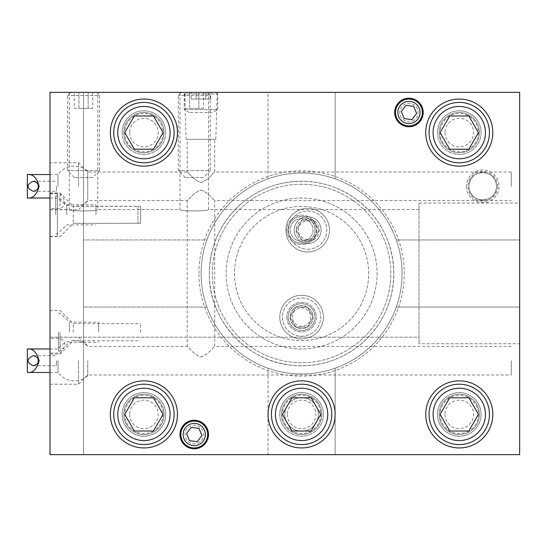 <?xml version="1.0" encoding="UTF-8"?>
<svg xmlns="http://www.w3.org/2000/svg" width="547" height="547" viewBox="0 0 547 547"><rect width="100%" height="100%" fill="white"/><g stroke="black" fill="none" stroke-linecap="round" stroke-linejoin="round"><path stroke-width="0.41" stroke-dasharray="2.73 2.05" d="M286.833 317.11A14.762 14.762 0 0 0 308.973 329.896A14.762 14.762 0 0 0 308.973 304.33A14.762 14.762 0 0 0 286.833 317.11A14.762 14.762 0 0 1 301.595 302.347A14.762 14.762 0 0 1 316.357 317.11A14.762 14.762 0 0 1 301.595 331.872A14.762 14.762 0 0 1 286.833 317.11M286.833 229.89A14.762 14.762 0 0 0 308.973 242.67A14.762 14.762 0 0 0 308.973 217.104A14.762 14.762 0 0 0 286.833 229.89A14.762 14.762 0 0 1 301.595 215.128A14.762 14.762 0 0 1 316.357 229.89A14.762 14.762 0 0 1 301.595 244.653A14.762 14.762 0 0 1 286.833 229.89M301.595 206.404A67.096 67.096 0 0 0 243.49 307.045A67.096 67.096 0 0 0 359.7 307.045A67.096 67.096 0 0 0 301.595 206.404A67.096 67.096 0 0 0 243.49 307.045A67.096 67.096 0 0 0 359.7 307.045A67.096 67.096 0 0 0 301.595 206.404M301.595 173.03A100.47 100.47 0 0 0 214.581 323.735A100.47 100.47 0 0 0 388.609 323.735A100.47 100.47 0 0 0 301.595 173.03A100.47 100.47 0 0 0 214.581 323.735A100.47 100.47 0 0 0 388.609 323.735A100.47 100.47 0 0 0 301.595 173.03A100.47 100.47 0 0 0 214.581 323.735A100.47 100.47 0 0 0 388.609 323.735A100.47 100.47 0 0 0 301.595 173.03A100.47 100.47 0 0 0 214.581 323.735A100.47 100.47 0 0 0 388.609 323.735A100.47 100.47 0 0 0 301.595 173.03M301.595 181.248A92.252 92.252 0 0 0 221.699 319.626A92.252 92.252 0 0 0 381.491 319.626A92.252 92.252 0 0 0 301.595 181.248A92.252 92.252 0 0 0 221.699 319.626A92.252 92.252 0 0 0 381.491 319.626A92.252 92.252 0 0 0 301.595 181.248M301.595 184.264A89.236 89.236 0 0 0 224.318 318.115A89.236 89.236 0 0 0 378.873 318.115A89.236 89.236 0 0 0 301.595 184.264A89.236 89.236 0 0 0 224.318 318.115A89.236 89.236 0 0 0 378.873 318.115A89.236 89.236 0 0 0 301.595 184.264M301.595 198.021A75.479 75.479 0 0 0 236.229 311.243A75.479 75.479 0 0 0 366.962 311.243A75.479 75.479 0 0 0 301.595 198.021A75.479 75.479 0 0 0 236.229 311.243A75.479 75.479 0 0 0 366.962 311.243A75.479 75.479 0 0 0 301.595 198.021M49.996 208.482L49.996 162.794L49.996 209.761L49.996 208.482L60.061 208.482C66.337 205.809 66.337 200.954 60.061 193.918L49.996 193.918M60.061 193.918L60.061 208.482M49.996 236.379L57.408 236.379L57.408 193.235L57.408 236.625L60.061 236.598L73.277 223.374L137.919 223.272L73.284 223.374M437.463 132.606A21.805 21.805 0 0 0 459.268 154.411A21.805 21.805 0 0 0 481.073 132.606A21.805 21.805 0 0 0 459.268 110.795A21.805 21.805 0 0 0 437.463 132.606M519.65 239.955L396.301 239.955A100.47 100.47 0 0 0 335.14 178.794L335.14 92.347L335.14 178.794A100.47 100.47 0 0 0 268.051 178.794L268.051 92.347L83.541 92.347L83.541 454.653L49.996 454.653L49.996 92.347L83.541 92.347L83.541 454.653L268.051 454.653L268.051 368.206A100.47 100.47 0 0 1 206.889 307.045L83.541 307.045L206.889 307.045A100.47 100.47 0 0 1 284.577 174.479A100.47 100.47 0 0 1 402.066 273.5A100.47 100.47 0 0 1 206.889 307.045A100.47 100.47 0 0 1 206.889 239.955L83.541 239.955L206.889 239.955A100.47 100.47 0 0 1 268.051 178.794L268.051 92.347L519.65 92.347L519.65 239.955L396.301 239.955A100.47 100.47 0 0 1 335.14 368.206L335.14 454.653L268.051 454.653L268.051 368.206A100.47 100.47 0 0 0 335.14 368.206L335.14 454.653L519.65 454.653L49.996 454.653L49.996 337.205L49.996 454.653L519.65 454.653L519.65 307.045L396.301 307.045L519.65 307.045L519.65 239.955M466.434 186.281A16.314 16.314 0 0 0 482.748 202.595A16.314 16.314 0 0 0 499.062 186.281A16.314 16.314 0 0 0 482.748 169.96A16.314 16.314 0 0 0 466.434 186.281M395.529 112.477A13.422 13.422 0 0 0 408.944 125.892A13.422 13.422 0 0 0 422.366 112.477A13.422 13.422 0 0 0 408.944 99.055A13.422 13.422 0 0 0 395.529 112.477M419.009 337.205L419.009 343.769L519.65 343.769L519.65 203.053L519.65 343.769L419.009 343.769L419.009 337.205L49.996 337.205L49.996 209.59L49.996 337.205L419.009 337.205L419.009 209.59L419.009 337.205M459.268 436.205A21.805 21.805 0 0 1 437.463 414.394A21.805 21.805 0 0 1 459.268 392.589A21.805 21.805 0 0 1 481.073 414.394A21.805 21.805 0 0 1 459.268 436.205M143.923 436.205A21.805 21.805 0 0 1 122.118 414.394A21.805 21.805 0 0 1 143.923 392.589A21.805 21.805 0 0 1 165.734 414.394A21.805 21.805 0 0 1 143.923 436.205M194.247 448.779A14.256 14.256 0 0 1 179.99 434.523A14.256 14.256 0 0 1 194.247 420.267A14.256 14.256 0 0 1 208.503 434.523A14.256 14.256 0 0 1 194.247 448.779M279.79 414.394A21.805 21.805 0 0 0 301.595 436.205A21.805 21.805 0 0 0 323.4 414.394A21.805 21.805 0 0 0 301.595 392.589A21.805 21.805 0 0 0 279.79 414.394M122.118 414.394A21.805 21.805 0 0 0 154.828 433.279A21.805 21.805 0 0 0 154.828 395.515A21.805 21.805 0 0 0 122.118 414.394A21.805 21.805 0 0 0 154.828 433.279A21.805 21.805 0 0 0 154.828 395.515A21.805 21.805 0 0 0 122.118 414.394M180.825 434.523A13.422 13.422 0 0 0 194.247 447.945A13.422 13.422 0 0 0 207.662 434.523A13.422 13.422 0 0 0 194.247 421.108A13.422 13.422 0 0 0 180.825 434.523M437.463 414.394A21.805 21.805 0 0 0 470.167 433.279A21.805 21.805 0 0 0 470.167 395.515A21.805 21.805 0 0 0 437.463 414.394A21.805 21.805 0 0 0 470.167 433.279A21.805 21.805 0 0 0 470.167 395.515A21.805 21.805 0 0 0 437.463 414.394M122.118 132.606A21.805 21.805 0 0 0 143.923 154.411A21.805 21.805 0 0 0 165.734 132.606A21.805 21.805 0 0 0 143.923 110.795A21.805 21.805 0 0 0 122.118 132.606M69.284 92.347L97.797 92.347L69.284 92.347L69.284 209.59C68.396 211.34 98.686 211.34 97.797 209.59C98.686 211.333 68.416 211.34 69.284 209.59L49.996 209.59M179.99 92.347L208.503 92.347L179.99 92.347L179.99 209.59C179.101 211.34 209.385 211.34 208.503 209.59C209.392 211.333 179.122 211.34 179.99 209.59L97.797 209.59L97.797 92.347M184.64 92.347L217.275 92.347L184.64 92.347L186.103 139.314L215.805 139.314L186.103 139.314M468.991 186.281C469.1 204.428 496.58 204.243 496.505 186.206C496.32 168.175 469.032 168.291 468.991 186.281A13.757 13.757 0 0 1 489.627 174.37A13.757 13.757 0 0 1 489.627 198.192A13.757 13.757 0 0 1 468.991 186.281C469.1 168.161 496.505 168.305 496.505 186.281C496.402 204.366 469.032 204.298 468.991 186.281A13.757 13.757 0 0 1 482.748 172.524A13.757 13.757 0 0 1 496.505 186.281A13.757 13.757 0 0 1 482.748 200.031A13.757 13.757 0 0 1 468.991 186.281M301.595 330.532A13.422 13.422 0 0 1 289.972 310.402A13.422 13.422 0 0 1 313.219 310.402A13.422 13.422 0 0 1 301.595 330.532A13.422 13.422 0 0 1 289.972 310.402A13.422 13.422 0 0 1 313.219 310.402A13.422 13.422 0 0 1 301.595 330.532M301.595 243.306A13.422 13.422 0 0 1 289.972 223.183A13.422 13.422 0 0 1 313.219 223.183A13.422 13.422 0 0 1 301.595 243.306A13.422 13.422 0 0 1 289.972 223.183A13.422 13.422 0 0 1 313.219 223.183A13.422 13.422 0 0 1 301.595 243.306M49.996 353.082L49.996 310.402L49.996 384.206L49.996 353.082L60.061 353.082C66.337 346.06 66.337 341.205 60.061 338.518L49.996 338.518M284.823 414.394A16.772 16.772 0 0 0 301.595 431.173A16.772 16.772 0 0 0 318.368 414.394A16.772 16.772 0 0 0 301.595 397.621A16.772 16.772 0 0 0 284.823 414.394M179.99 434.523A14.256 14.256 0 0 0 201.371 446.872A14.256 14.256 0 0 0 201.371 422.175A14.256 14.256 0 0 0 179.99 434.523A14.256 14.256 0 0 0 201.371 446.872A14.256 14.256 0 0 0 201.371 422.175A14.256 14.256 0 0 0 179.99 434.523M419.009 343.769L419.009 203.053L419.009 343.769M497.599 186.281A14.851 14.851 0 0 1 475.322 199.135A14.851 14.851 0 0 1 475.322 173.42A14.851 14.851 0 0 1 497.599 186.281M301.595 328.515A11.405 11.405 0 0 1 290.19 317.11A11.405 11.405 0 0 1 301.595 305.705A11.405 11.405 0 0 1 313 317.11A11.405 11.405 0 0 1 301.595 328.515M313 317.11A11.405 11.405 0 0 1 295.893 326.99A11.405 11.405 0 0 1 295.893 307.236A11.405 11.405 0 0 1 313 317.11M301.595 241.295A11.405 11.405 0 0 1 290.19 229.89A11.405 11.405 0 0 1 301.595 218.485A11.405 11.405 0 0 1 313 229.89A11.405 11.405 0 0 1 301.595 241.295M313 229.89A11.405 11.405 0 0 1 295.893 239.764A11.405 11.405 0 0 1 295.893 220.01A11.405 11.405 0 0 1 313 229.89M60.061 338.518L60.061 353.082M73.312 332.207L73.312 323.653L73.312 332.207M140.572 332.207L140.572 323.653L140.572 332.207M140.572 206.24L140.572 223.347L140.572 206.24L73.312 206.24L73.312 223.272L73.312 206.349L137.919 206.349L137.919 223.272M49.996 192.988L60.061 192.988L73.312 206.349M78.508 360.719L78.508 384.206L78.508 360.719M78.508 186.281L78.508 162.794L78.508 186.281M87.732 360.719L87.732 375.727L87.732 360.719M511.26 360.719L511.26 374.982L511.26 360.719M49.996 209.761L78.508 209.761L87.732 200.537L87.732 172.018L87.732 200.537L187.204 200.537C187.771 200.886 193.542 192.305 201.057 190.035C208.441 192.544 214.157 200.831 214.711 200.537C214.137 200.865 208.373 192.332 200.879 190.035C193.488 192.51 187.758 200.824 187.204 200.537L187.204 346.463C187.771 346.114 193.542 354.695 201.057 356.965C208.441 354.456 214.157 346.169 214.711 346.463C214.137 346.135 208.373 354.668 200.879 356.965C193.488 354.49 187.758 346.176 187.204 346.463L87.732 346.463L78.508 337.239L49.996 337.239M511.26 186.281L511.26 172.018L511.26 186.281M187.204 139.314L214.711 139.314L187.204 139.314L187.204 172.018C187.771 171.676 193.542 180.25 201.057 182.52C208.441 180.011 214.157 171.731 214.711 172.018C214.137 171.69 208.373 180.223 200.879 182.52C193.488 180.045 187.758 171.731 187.204 172.018L87.732 172.018L78.508 162.794L49.996 162.794M215.805 139.314L217.275 92.347M165.734 414.394A21.805 21.805 0 0 1 133.024 433.279A21.805 21.805 0 0 1 133.024 395.515A21.805 21.805 0 0 1 165.734 414.394M110.378 414.394A33.545 33.545 0 0 0 143.923 447.945A33.545 33.545 0 0 0 177.474 414.394A33.545 33.545 0 0 0 143.923 380.849A33.545 33.545 0 0 0 110.378 414.394M481.073 414.394A21.805 21.805 0 0 1 448.362 433.279A21.805 21.805 0 0 1 448.362 395.515A21.805 21.805 0 0 1 481.073 414.394M425.716 414.394A33.545 33.545 0 0 0 459.268 447.945A33.545 33.545 0 0 0 492.813 414.394A33.545 33.545 0 0 0 459.268 380.849A33.545 33.545 0 0 0 425.716 414.394M481.073 132.606A21.805 21.805 0 0 1 448.362 151.485A21.805 21.805 0 0 1 448.362 113.721A21.805 21.805 0 0 1 481.073 132.606M425.716 132.606A33.545 33.545 0 0 0 459.268 166.151A33.545 33.545 0 0 0 492.813 132.606A33.545 33.545 0 0 0 459.268 99.055A33.545 33.545 0 0 0 425.716 132.606M165.734 132.606A21.805 21.805 0 0 1 133.024 151.485A21.805 21.805 0 0 1 133.024 113.721A21.805 21.805 0 0 1 165.734 132.606M110.378 132.606A33.545 33.545 0 0 0 143.923 166.151A33.545 33.545 0 0 0 177.474 132.606A33.545 33.545 0 0 0 143.923 99.055A33.545 33.545 0 0 0 110.378 132.606M394.688 112.477A14.256 14.256 0 0 0 408.944 126.733A14.256 14.256 0 0 0 423.2 112.477A14.256 14.256 0 0 0 408.944 98.221A14.256 14.256 0 0 0 394.688 112.477M323.4 414.394A21.805 21.805 0 0 1 290.689 433.279A21.805 21.805 0 0 1 290.689 395.515A21.805 21.805 0 0 1 323.4 414.394M268.051 414.394A33.545 33.545 0 0 0 301.595 447.945A33.545 33.545 0 0 0 335.14 414.394A33.545 33.545 0 0 0 301.595 380.849A33.545 33.545 0 0 0 268.051 414.394M301.595 397.621A16.772 16.772 0 0 0 287.072 422.783A16.772 16.772 0 0 0 316.125 422.783A16.772 16.772 0 0 0 301.595 397.621M137.919 206.349L137.919 223.374M479.391 414.394A20.13 20.13 0 0 1 449.203 431.829A20.13 20.13 0 0 1 449.203 396.965A20.13 20.13 0 0 1 479.391 414.394A20.13 20.13 0 0 1 459.268 434.523A20.13 20.13 0 0 1 439.138 414.394A20.13 20.13 0 0 1 459.268 394.271A20.13 20.13 0 0 1 479.391 414.394M459.268 388.233A26.167 26.167 0 0 1 481.928 427.481A26.167 26.167 0 0 1 436.602 427.481A26.167 26.167 0 0 1 459.268 388.233M459.268 384.206A30.194 30.194 0 0 1 485.415 429.491A30.194 30.194 0 0 1 433.121 429.491A30.194 30.194 0 0 1 459.268 384.206M445.005 414.394A14.256 14.256 0 0 0 466.393 426.742A14.256 14.256 0 0 0 466.393 402.052A14.256 14.256 0 0 0 445.005 414.394M468.854 431.002L478.44 414.394L468.854 397.792L449.682 397.792L440.096 414.394L449.682 431.002L468.854 431.002A19.172 19.172 0 0 1 440.096 414.394A19.172 19.172 0 0 1 468.854 397.792A19.172 19.172 0 0 1 468.854 431.002M27.35 372.466L27.35 348.979M57.968 360.719L57.968 372.466L57.968 360.719M56.396 360.719L56.396 365.752L56.396 360.719M87.732 186.281L87.732 171.273L87.732 186.281M27.35 198.021L27.35 174.534M57.968 186.281L57.968 174.534L57.968 186.281M56.396 186.281L56.396 191.313L56.396 186.281M164.052 414.394A20.13 20.13 0 0 1 133.865 431.829A20.13 20.13 0 0 1 133.865 396.965A20.13 20.13 0 0 1 164.052 414.394A20.13 20.13 0 0 1 143.923 434.523A20.13 20.13 0 0 1 123.8 414.394A20.13 20.13 0 0 1 143.923 394.271A20.13 20.13 0 0 1 164.052 414.394M143.923 388.233A26.167 26.167 0 0 1 166.589 427.481A26.167 26.167 0 0 1 121.263 427.481A26.167 26.167 0 0 1 143.923 388.233M143.923 384.206A30.194 30.194 0 0 1 170.069 429.491A30.194 30.194 0 0 1 117.776 429.491A30.194 30.194 0 0 1 143.923 384.206M129.666 414.394A14.256 14.256 0 0 0 151.054 426.742A14.256 14.256 0 0 0 151.054 402.052A14.256 14.256 0 0 0 129.666 414.394M153.509 431.002L163.095 414.394L153.509 397.792L134.336 397.792L124.75 414.394L134.336 431.002L153.509 431.002A19.172 19.172 0 0 1 124.75 414.394A19.172 19.172 0 0 1 153.509 397.792A19.172 19.172 0 0 1 153.509 431.002M479.391 132.606A20.13 20.13 0 0 1 449.203 150.035A20.13 20.13 0 0 1 449.203 115.171A20.13 20.13 0 0 1 479.391 132.606A20.13 20.13 0 0 1 459.268 152.729A20.13 20.13 0 0 1 439.138 132.606A20.13 20.13 0 0 1 459.268 112.477A20.13 20.13 0 0 1 479.391 132.606M459.268 106.439A26.167 26.167 0 0 1 481.928 145.687A26.167 26.167 0 0 1 436.602 145.687A26.167 26.167 0 0 1 459.268 106.439M459.268 102.412A30.194 30.194 0 0 1 485.415 147.697A30.194 30.194 0 0 1 433.121 147.697A30.194 30.194 0 0 1 459.268 102.412M445.005 132.606A14.256 14.256 0 0 0 466.393 144.948A14.256 14.256 0 0 0 466.393 120.258A14.256 14.256 0 0 0 445.005 132.606M468.854 149.208L478.44 132.606L468.854 115.998L449.682 115.998L440.096 132.606L449.682 149.208L468.854 149.208A19.172 19.172 0 0 1 440.096 132.606A19.172 19.172 0 0 1 468.854 115.998A19.172 19.172 0 0 1 468.854 149.208M294.245 230.137A13.422 13.422 0 0 0 314.375 241.76A13.422 13.422 0 0 0 314.375 218.513A13.422 13.422 0 0 0 294.245 230.137A13.422 13.422 0 0 0 307.667 243.559A13.422 13.422 0 0 0 321.082 230.137A13.422 13.422 0 0 0 307.667 216.721A13.422 13.422 0 0 0 294.245 230.137M307.667 249.261A19.124 19.124 0 0 0 324.227 220.578A19.124 19.124 0 0 0 291.107 220.578A19.124 19.124 0 0 0 307.667 249.261A19.124 19.124 0 0 0 324.227 220.578A19.124 19.124 0 0 0 291.107 220.578A19.124 19.124 0 0 0 307.667 249.261M307.667 251.941A21.805 21.805 0 0 0 326.552 219.231A21.805 21.805 0 0 0 288.782 219.231A21.805 21.805 0 0 0 307.667 251.941A21.805 21.805 0 0 0 326.552 219.231A21.805 21.805 0 0 0 288.782 219.231A21.805 21.805 0 0 0 307.667 251.941M313.417 220.174L319.174 230.137L313.417 240.099L301.91 240.099L296.159 230.137L301.91 220.174L313.417 220.174L319.174 230.137L313.417 240.099L301.91 240.099L296.159 230.137L301.91 220.174L313.417 220.174A11.508 11.508 0 0 0 296.159 230.137A11.508 11.508 0 0 0 313.417 240.099A11.508 11.508 0 0 0 313.417 220.174M316.891 230.137A9.224 9.224 0 0 1 303.052 238.13A9.224 9.224 0 0 1 303.052 222.15A9.224 9.224 0 0 1 316.891 230.137M164.052 132.606A20.13 20.13 0 0 1 133.865 150.035A20.13 20.13 0 0 1 133.865 115.171A20.13 20.13 0 0 1 164.052 132.606A20.13 20.13 0 0 1 143.923 152.729A20.13 20.13 0 0 1 123.8 132.606A20.13 20.13 0 0 1 143.923 112.477A20.13 20.13 0 0 1 164.052 132.606M143.923 106.439A26.167 26.167 0 0 1 166.589 145.687A26.167 26.167 0 0 1 121.263 145.687A26.167 26.167 0 0 1 143.923 106.439M143.923 102.412A30.194 30.194 0 0 1 170.069 147.697A30.194 30.194 0 0 1 117.776 147.697A30.194 30.194 0 0 1 143.923 102.412M129.666 132.606A14.256 14.256 0 0 0 151.054 144.948A14.256 14.256 0 0 0 151.054 120.258A14.256 14.256 0 0 0 129.666 132.606M153.509 149.208L163.095 132.606L153.509 115.998L134.336 115.998L124.75 132.606L134.336 149.208L153.509 149.208A19.172 19.172 0 0 1 124.75 132.606A19.172 19.172 0 0 1 153.509 115.998A19.172 19.172 0 0 1 153.509 149.208M321.725 414.394A20.13 20.13 0 0 1 291.53 431.829A20.13 20.13 0 0 1 291.53 396.965A20.13 20.13 0 0 1 321.725 414.394A20.13 20.13 0 0 1 301.595 434.523A20.13 20.13 0 0 1 281.466 414.394A20.13 20.13 0 0 1 301.595 394.271A20.13 20.13 0 0 1 321.725 414.394M301.595 388.233A26.167 26.167 0 0 1 324.255 427.481A26.167 26.167 0 0 1 278.936 427.481A26.167 26.167 0 0 1 301.595 388.233M301.595 384.206A30.194 30.194 0 0 1 327.742 429.491A30.194 30.194 0 0 1 275.449 429.491A30.194 30.194 0 0 1 301.595 384.206M287.339 414.394A14.256 14.256 0 0 0 308.727 426.742A14.256 14.256 0 0 0 308.727 402.052A14.256 14.256 0 0 0 287.339 414.394M311.181 431.002L320.768 414.394L311.181 397.792L292.009 397.792L282.423 414.394L292.009 431.002L311.181 431.002A19.172 19.172 0 0 1 282.423 414.394A19.172 19.172 0 0 1 311.181 397.792A19.172 19.172 0 0 1 311.181 431.002M95.985 214.821L95.985 204.756L95.985 214.821M66.796 214.821L66.796 204.756L66.796 214.821M57.408 214.821L57.408 195.867L57.408 214.821M55.726 214.821L55.726 195.867L55.726 214.821M98.638 332.207L98.638 322.142L98.638 332.207M69.448 332.207L69.448 322.142L69.448 332.207M60.061 332.207L60.061 351.16L60.061 332.207M58.379 332.207L58.379 351.16L58.379 332.207M288.18 317.11A13.422 13.422 0 0 0 308.303 328.733A13.422 13.422 0 0 0 308.303 305.493A13.422 13.422 0 0 0 288.18 317.11A13.422 13.422 0 0 0 301.595 330.532A13.422 13.422 0 0 0 315.017 317.11A13.422 13.422 0 0 0 301.595 303.694A13.422 13.422 0 0 0 288.18 317.11M301.595 336.234A19.124 19.124 0 0 0 318.156 307.551A19.124 19.124 0 0 0 285.035 307.551A19.124 19.124 0 0 0 301.595 336.234A19.124 19.124 0 0 0 318.156 307.551A19.124 19.124 0 0 0 285.035 307.551A19.124 19.124 0 0 0 301.595 336.234M301.595 338.914A21.805 21.805 0 0 0 320.48 306.211A21.805 21.805 0 0 0 282.71 306.211A21.805 21.805 0 0 0 301.595 338.914A21.805 21.805 0 0 0 320.48 306.211A21.805 21.805 0 0 0 282.71 306.211A21.805 21.805 0 0 0 301.595 338.914M307.346 307.147L313.103 317.11L307.346 327.079L295.845 327.079L290.088 317.11L295.845 307.147L307.346 307.147L313.103 317.11L307.346 327.079L295.845 327.079L290.088 317.11L295.845 307.147L307.346 307.147A11.508 11.508 0 0 0 290.088 317.11A11.508 11.508 0 0 0 307.346 327.079A11.508 11.508 0 0 0 307.346 307.147M310.819 317.11A9.224 9.224 0 0 1 296.98 325.103A9.224 9.224 0 0 1 296.98 309.123A9.224 9.224 0 0 1 310.819 317.11M412.465 121.003A9.224 9.224 0 0 0 414.571 105.161A9.224 9.224 0 0 0 399.802 111.26A9.224 9.224 0 0 0 412.465 121.003M414.072 124.88A13.422 13.422 0 0 0 417.122 101.838A13.422 13.422 0 0 0 395.645 110.713A13.422 13.422 0 0 0 414.072 124.88A13.422 13.422 0 0 0 417.122 101.838A13.422 13.422 0 0 0 395.645 110.713A13.422 13.422 0 0 0 414.072 124.88M416.623 113.496L411.905 119.636L404.226 118.617L401.266 111.458L405.99 105.318L413.669 106.33L416.623 113.496M197.768 443.049A9.224 9.224 0 0 0 199.867 427.214A9.224 9.224 0 0 0 185.098 433.313A9.224 9.224 0 0 0 197.768 443.049M199.368 446.926A13.422 13.422 0 0 0 202.424 423.884A13.422 13.422 0 0 0 180.941 432.759A13.422 13.422 0 0 0 199.368 446.926A13.422 13.422 0 0 0 202.424 423.884A13.422 13.422 0 0 0 180.941 432.759A13.422 13.422 0 0 0 199.368 446.926M201.925 435.542L197.207 441.682L189.522 440.67L186.568 433.504L191.286 427.364L198.964 428.383L201.925 435.542M214.95 92.347L186.958 92.347L214.95 92.347L217.727 93.954L184.182 93.954L217.727 93.954L217.727 109.571L184.182 109.571L217.727 109.571L212.694 112.477L189.214 112.477L212.694 112.477M210.636 99.055L205.795 99.055L205.795 92.347L191.272 92.347L210.636 92.347L205.795 92.347L205.795 99.055L210.636 99.055L210.636 92.347M191.272 99.055L205.795 99.055L196.113 99.055L196.113 92.347L196.113 99.055L191.272 99.055L191.272 92.347M198.944 273.5A102.651 102.651 0 0 1 352.924 184.599A102.651 102.651 0 0 1 352.924 362.401A102.651 102.651 0 0 1 198.944 273.5M96.34 92.347L70.741 92.347L96.34 92.347L99.52 95.52L67.561 95.52L99.52 95.52L99.52 170.609L67.561 170.609L99.52 170.609L92.573 177.556L74.508 177.556L92.573 177.556M92.764 108.368L88.156 108.368L88.156 92.347L74.317 92.347L92.764 92.347L88.156 92.347L88.156 108.368L92.764 108.368L92.764 92.347M74.317 108.368L88.156 108.368L78.932 108.368L78.932 92.347L78.932 108.368L74.317 108.368L74.317 92.347M207.046 92.347L181.44 92.347L207.046 92.347L210.219 95.52L178.267 95.52L210.219 95.52L210.219 170.609L178.267 170.609L210.219 170.609L203.279 177.556L185.214 177.556L203.279 177.556M203.47 108.368L198.855 108.368L198.855 92.347L185.023 92.347L203.47 92.347L198.855 92.347L198.855 108.368L203.47 108.368L203.47 92.347M185.023 108.368L198.855 108.368L189.631 108.368L189.631 92.347L189.631 108.368L185.023 108.368L185.023 92.347M49.996 193.235L57.408 193.235M419.009 209.59L208.503 209.59L208.503 92.347M419.009 203.053L519.65 203.053M49.996 354.012L60.061 354.012L73.312 340.76L140.572 340.76M49.996 310.402L60.061 310.402L73.312 323.653L140.572 323.653M140.572 223.347L137.919 223.347M49.996 384.206L78.508 384.206L87.732 374.982L511.26 374.982M511.26 346.463L214.711 346.463L214.711 200.537L511.26 200.537M511.26 172.018L214.711 172.018L214.711 139.314M49.996 236.625L57.435 236.598M49.996 372.466L57.968 372.466A20.13 20.13 0 0 0 87.739 375.721M49.996 348.979L57.968 348.979A20.13 20.13 0 0 1 87.739 345.725M33.223 365.752L56.396 365.752M33.223 355.687L56.396 355.687M49.996 198.021L57.968 198.021A20.13 20.13 0 0 0 87.739 201.275M49.996 174.534L57.968 174.534A20.13 20.13 0 0 1 87.739 171.279M33.223 191.313L56.396 191.313M33.223 181.248L56.396 181.248M55.726 233.774L57.408 233.774L66.796 224.885L95.985 224.885M55.726 195.867L57.408 195.867L66.796 204.756L95.985 204.756M58.379 351.16L60.061 351.16L69.448 342.272L98.638 342.272M58.379 313.253L60.061 313.253L69.448 322.142L98.638 322.142M189.214 112.477L184.182 109.571L184.182 93.954L186.958 92.347M209.344 273.5C209.925 244.83 221.07 221.138 242.793 202.417C254.984 192.414 268.823 185.898 284.31 182.883C310.347 178.356 334.183 183.683 355.823 198.862C379.543 216.92 392.199 240.837 393.806 270.601C394.072 300.412 382.941 325.068 360.398 344.583C340.651 360.439 318.156 367.358 292.912 365.341C246.875 362.025 208.311 319.639 209.344 273.5M74.508 177.556L67.561 170.609L67.561 95.52L70.741 92.347M185.214 177.556L178.267 170.609L178.267 95.52L181.44 92.347"/><path stroke-width="0.82" d="M208.503 434.523A14.256 14.256 0 0 1 187.115 446.872A14.256 14.256 0 0 1 187.115 422.175A14.256 14.256 0 0 1 208.503 434.523M177.474 132.606A33.545 33.545 0 0 1 127.15 161.659A33.545 33.545 0 0 1 127.15 103.554A33.545 33.545 0 0 1 177.474 132.606M492.813 414.394A33.545 33.545 0 0 1 442.496 443.446A33.545 33.545 0 0 1 442.496 385.341A33.545 33.545 0 0 1 492.813 414.394M49.996 454.653L49.996 92.347L519.65 92.347L519.65 454.653L49.996 454.653M177.474 414.394A33.545 33.545 0 0 1 127.15 443.446A33.545 33.545 0 0 1 127.15 385.341A33.545 33.545 0 0 1 177.474 414.394M492.813 132.606A33.545 33.545 0 0 1 442.496 161.659A33.545 33.545 0 0 1 442.496 103.554A33.545 33.545 0 0 1 492.813 132.606M423.2 112.477A14.256 14.256 0 0 1 401.819 124.825A14.256 14.256 0 0 1 401.819 100.128A14.256 14.256 0 0 1 423.2 112.477M335.14 414.394A33.545 33.545 0 0 1 284.823 443.446A33.545 33.545 0 0 1 284.823 385.341A33.545 33.545 0 0 1 335.14 414.394M422.366 112.477A13.422 13.422 0 0 1 402.236 124.094A13.422 13.422 0 0 1 402.236 100.853A13.422 13.422 0 0 1 422.366 112.477M207.662 434.523A13.422 13.422 0 0 1 187.539 446.147A13.422 13.422 0 0 1 187.539 422.906A13.422 13.422 0 0 1 207.662 434.523M459.268 384.206A30.194 30.194 0 0 1 485.415 429.491A30.194 30.194 0 0 1 433.121 429.491A30.194 30.194 0 0 1 459.268 384.206M459.268 388.233A26.167 26.167 0 0 1 481.928 427.481A26.167 26.167 0 0 1 436.602 427.481A26.167 26.167 0 0 1 459.268 388.233M468.854 431.002L478.44 414.394L468.854 397.792L449.682 397.792L440.096 414.394L449.682 431.002L468.854 431.002M27.35 372.466C32.902 373.129 36.813 369.218 39.09 360.719C36.813 352.227 32.902 348.316 27.35 348.979L27.35 372.466L49.996 372.466M38.256 360.719C38.536 363.099 36.861 364.781 33.223 365.752C26.283 362.401 26.283 359.044 33.223 355.687C36.861 356.665 38.536 358.34 38.256 360.719M27.35 198.021C32.902 198.684 36.813 194.773 39.09 186.281C36.813 177.782 32.902 173.871 27.35 174.534L27.35 198.021L49.996 198.021M38.256 186.281C38.536 188.66 36.861 190.335 33.223 191.313C26.283 187.956 26.283 184.599 33.223 181.248C36.861 182.219 38.536 183.901 38.256 186.281M143.923 384.206A30.194 30.194 0 0 1 170.069 429.491A30.194 30.194 0 0 1 117.776 429.491A30.194 30.194 0 0 1 143.923 384.206M143.923 388.233A26.167 26.167 0 0 1 166.589 427.481A26.167 26.167 0 0 1 121.263 427.481A26.167 26.167 0 0 1 143.923 388.233M153.509 431.002L163.095 414.394L153.509 397.792L134.336 397.792L124.75 414.394L134.336 431.002L153.509 431.002M459.268 102.412A30.194 30.194 0 0 1 485.415 147.697A30.194 30.194 0 0 1 433.121 147.697A30.194 30.194 0 0 1 459.268 102.412M459.268 106.439A26.167 26.167 0 0 1 481.928 145.687A26.167 26.167 0 0 1 436.602 145.687A26.167 26.167 0 0 1 459.268 106.439M468.854 149.208L478.44 132.606L468.854 115.998L449.682 115.998L440.096 132.606L449.682 149.208L468.854 149.208M143.923 102.412A30.194 30.194 0 0 1 170.069 147.697A30.194 30.194 0 0 1 117.776 147.697A30.194 30.194 0 0 1 143.923 102.412M143.923 106.439A26.167 26.167 0 0 1 166.589 145.687A26.167 26.167 0 0 1 121.263 145.687A26.167 26.167 0 0 1 143.923 106.439M153.509 149.208L163.095 132.606L153.509 115.998L134.336 115.998L124.75 132.606L134.336 149.208L153.509 149.208M301.595 384.206A30.194 30.194 0 0 1 327.742 429.491A30.194 30.194 0 0 1 275.449 429.491A30.194 30.194 0 0 1 301.595 384.206M301.595 388.233A26.167 26.167 0 0 1 324.255 427.481A26.167 26.167 0 0 1 278.936 427.481A26.167 26.167 0 0 1 301.595 388.233M311.181 431.002L320.768 414.394L311.181 397.792L292.009 397.792L282.423 414.394L292.009 431.002L311.181 431.002M413.183 122.733A11.104 11.104 0 0 0 415.713 103.67A11.104 11.104 0 0 0 397.942 111.014A11.104 11.104 0 0 0 413.183 122.733M416.623 113.496L413.669 106.33L405.99 105.318L401.266 111.458L404.226 118.617L411.905 119.636L416.623 113.496M198.486 444.786A11.104 11.104 0 0 0 201.009 425.723A11.104 11.104 0 0 0 183.238 433.067A11.104 11.104 0 0 0 198.486 444.786M201.925 435.542L198.964 428.383L191.286 427.364L186.568 433.504L189.522 440.67L197.207 441.682L201.925 435.542M27.35 348.979L49.996 348.979M27.35 174.534L49.996 174.534"/></g></svg>
